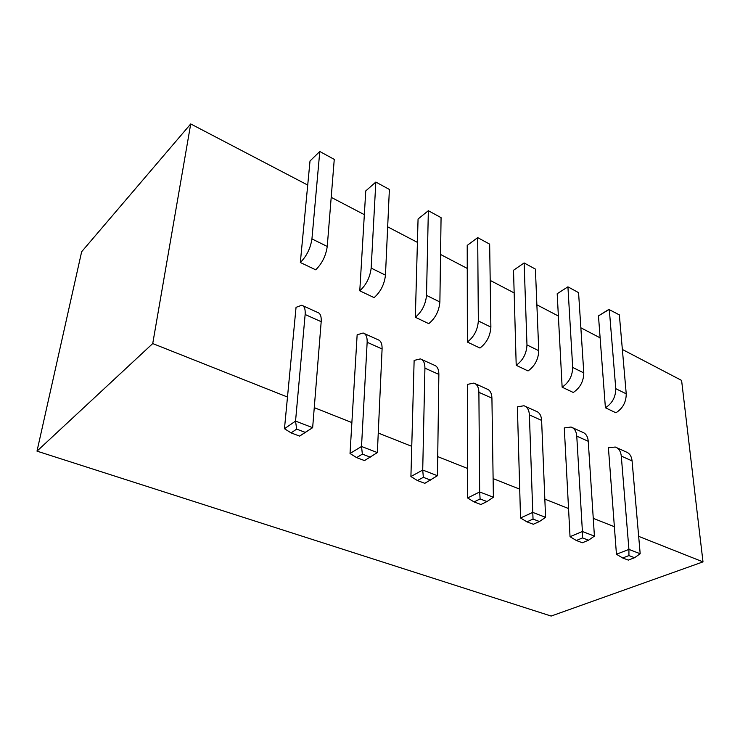 <?xml version="1.0" encoding="UTF-8"?>
<svg xmlns="http://www.w3.org/2000/svg" width="740" height="740" viewBox="0 0 740 740"><rect width="100%" height="100%" fill="white"/><g stroke="black" fill="none" stroke-linecap="round" stroke-linejoin="round"><path stroke-width="1.11" d="M622.359 349.465L681.596 380.416L703 561.882L551.152 616.059L37 451.141L81.65 251.73L190.726 123.941L307.72 185.065L310.014 160.987L319.791 151.496L311.938 238.909C310.486 248.353 306.619 256.216 300.329 262.496L315.693 269.813C322.029 263.644 325.887 255.855 327.246 246.457L334.258 159.387L319.791 151.496M580.854 327.783L600.121 337.847L598.466 315.878L609.288 309.394L615.773 388.676C615.708 397.019 612.248 403.393 605.403 407.777L615.911 412.781C622.765 408.452 626.207 402.135 626.234 393.828L619.343 314.879L608.844 309.413L598.466 315.878M536.87 304.797L558.376 316.036L557.192 293.715L567.922 286.833L572.695 367.438C572.464 375.957 568.949 382.534 562.132 387.177L573.278 392.478C580.105 387.908 583.61 381.387 583.795 372.914L578.569 292.642L567.922 286.833M490.195 280.414L514.161 292.929L513.514 270.257L524.133 262.95L526.973 344.905C526.556 353.6 522.967 360.399 516.206 365.301L528.046 370.944C534.817 366.106 538.387 359.363 538.757 350.714L535.409 269.101L524.133 262.95M440.559 254.477L467.255 268.426L467.218 245.403L477.698 237.623L478.336 320.929C477.707 329.809 474.053 336.839 467.365 342.046L479.964 348.041C486.67 342.916 490.305 335.942 490.879 327.117L489.658 244.145L477.698 237.623M387.668 226.838L417.416 242.378L418.063 219.003L428.349 210.706L426.508 295.389C425.639 304.445 421.92 311.734 415.334 317.266L428.765 323.657C435.379 318.219 439.079 310.994 439.884 301.976L441.068 217.643L428.349 210.706M331.206 197.34L364.339 214.656L365.764 190.92L375.828 182.059L371.166 268.102C370.028 277.352 366.235 284.928 359.779 290.811L374.125 297.637C380.619 291.847 384.393 284.354 385.466 275.151L389.379 189.449L375.828 182.059M287.49 397.029L284.465 428.71L295.547 421.097L305.139 314.5C305.518 309.117 304.381 306.036 301.744 305.241L296.046 307.341L287.49 397.029L152.727 343.564L190.726 123.941M152.727 343.564L37 451.141M703 561.882L638.666 536.352M614.376 526.713L616.448 554.26L628.926 549.404L621.285 456.081C620.768 451.298 618.76 448.283 615.255 447.034L608.419 447.774L614.376 526.713L593.258 518.342M568.542 508.537L570.031 536.704L582.408 531.505L576.765 436.147C576.349 431.272 574.434 428.229 571.021 427.026L564.287 427.933L568.542 508.537L544.834 499.13M519.711 489.159L520.525 517.982L532.763 512.395L529.396 414.927C529.091 409.96 527.287 406.898 523.985 405.751L517.38 406.852L519.711 489.159L493.108 478.604M467.56 468.466L467.606 497.974L479.659 491.952L478.891 392.311C478.724 387.242 477.05 384.171 473.868 383.089L467.43 384.393L467.56 468.466L437.719 456.626M411.755 446.331L410.913 476.532L422.716 470.039L424.927 368.15C424.927 362.979 423.41 359.89 420.375 358.9L414.132 360.426L411.755 446.331L378.26 433.039M351.879 422.577L350.029 453.5L361.518 446.479L367.151 342.269C367.327 336.996 365.986 333.907 363.127 333.009L357.143 334.804L351.879 422.577L314.26 407.648M300.329 262.496L307.72 185.065M359.779 290.811L364.339 214.656M415.334 317.266L417.416 242.378M467.365 342.046L467.255 268.426M516.206 365.301L514.161 292.929M562.132 387.177L558.376 316.036M605.403 407.777L600.121 337.847M284.465 428.71L291.088 432.891L299.617 436.11L312.65 427.674L321.188 321.687C321.512 316.332 320.328 313.251 317.627 312.428L302.928 305.777M350.029 453.5L356.606 457.607L362.369 454.129L361.518 446.479L377.363 452.584L382.09 348.966C382.219 343.712 380.832 340.622 377.927 339.697L364.413 333.592M410.913 476.532L417.434 480.547L423.354 477.337L422.716 470.039L437.451 475.709L438.866 374.394C438.82 369.242 437.266 366.161 434.186 365.144L421.745 359.52M467.606 497.974L474.053 501.914L480.103 498.936L479.659 491.952L493.386 497.243L491.924 398.148C491.73 393.107 490.019 390.036 486.8 388.944L475.321 383.746M520.525 517.982L526.899 521.848L533.041 519.082L532.763 512.395L545.584 517.334L541.615 420.403C541.282 415.454 539.451 412.402 536.112 411.236L525.493 406.436M570.031 536.704L576.331 540.496L582.537 537.924L582.408 531.505L594.414 536.121L588.245 441.281C587.801 436.434 585.858 433.4 582.417 432.179L572.584 427.729M616.448 554.26L622.673 557.979L628.926 555.574L628.926 549.404L640.183 553.742L632.08 460.918C631.544 456.164 629.509 453.148 625.994 451.89L616.855 447.756M622.673 557.979L628.306 560.106L634.559 557.72L640.183 553.742M576.331 540.496L582.334 542.762L588.55 540.209L594.414 536.121M526.899 521.848L533.309 524.262L539.46 521.524L545.584 517.334M474.053 501.914L480.917 504.504L486.976 501.554L493.386 497.243M417.434 480.547L424.788 483.322L437.451 475.709M356.606 457.607L364.515 460.585L377.363 452.584M305.213 432.373L312.65 427.674L295.547 421.097L296.657 429.117L305.213 432.373L299.617 436.11M291.088 432.891L296.657 429.117M628.926 555.574L634.559 557.72M582.537 537.924L588.55 540.209M533.041 519.082L539.46 521.524M480.103 498.936L486.976 501.554M423.354 477.337L430.726 480.149M362.369 454.129L370.305 457.144M305.139 314.5L321.188 321.687M367.151 342.269L382.09 348.966M424.927 368.15L438.866 374.394M478.891 392.311L491.924 398.148M529.396 414.927L541.615 420.403M576.765 436.147L588.245 441.281M621.285 456.081L632.08 460.918M615.773 388.676L626.234 393.828M572.695 367.438L583.795 372.914M526.973 344.905L538.757 350.714M478.336 320.929L490.879 327.117M426.508 295.389L439.884 301.976M371.166 268.102L385.466 275.151M311.938 238.909L327.246 246.457"/></g></svg>
